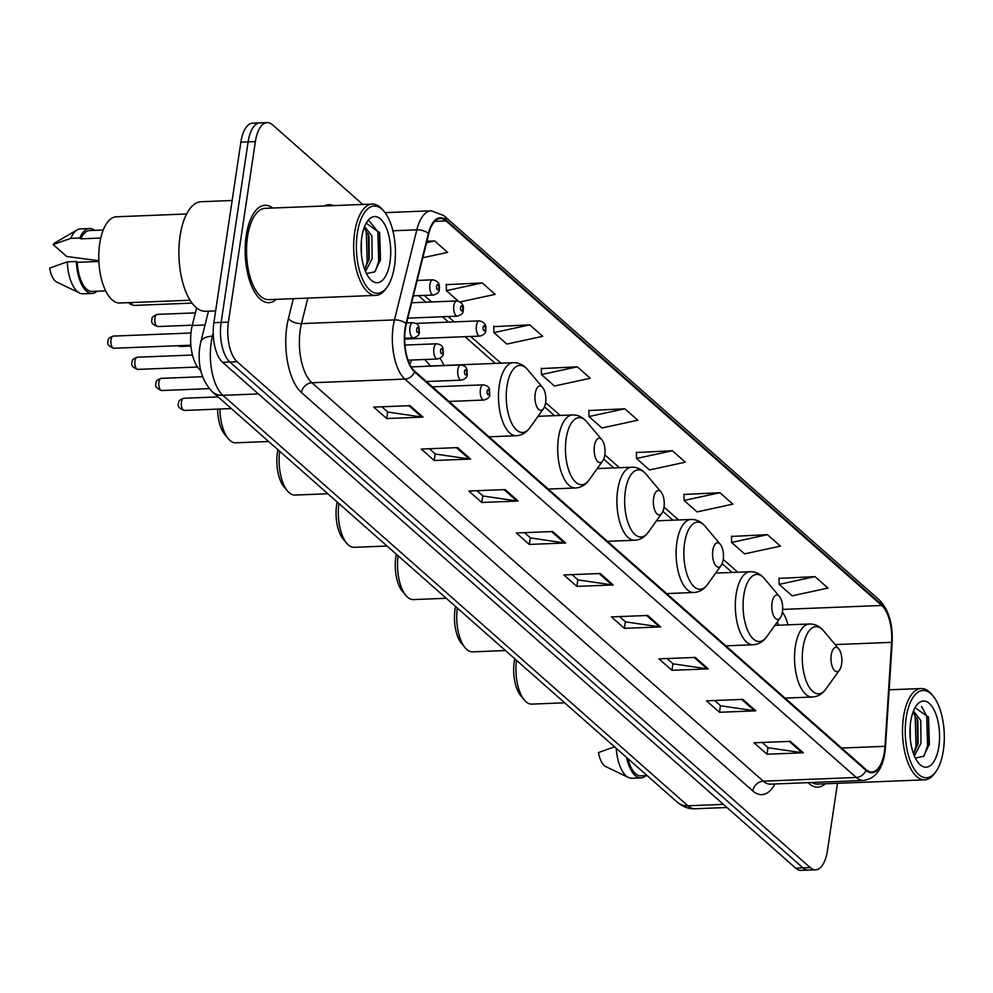 <?xml version="1.0" encoding="UTF-8"?>
<svg xmlns="http://www.w3.org/2000/svg" width="993" height="993" viewBox="0 0 993 993"><rect width="100%" height="100%" fill="white"/><g stroke="black" fill="none" stroke-linecap="round" stroke-linejoin="round"><path stroke-width="1.49" d="M443.97 365.436A53.808 24.006 87.7 0 0 439.973 358.287M411.822 360.025A53.808 24.006 87.7 0 0 409.774 364.257M778.177 625.23A40.614 18.122 87.7 0 0 778.028 624.175M200.698 370.476L200.052 369.905A30.46 13.592 -92.3 0 1 192.232 325.53L196.602 307.929M362.768 204.459L272.566 124.845A30.46 13.592 87.7 0 0 267.142 122.611L252.619 123.182A30.46 13.592 87.7 0 0 240.865 142.173L213.88 322.688A30.46 13.592 87.7 0 0 222.631 362.346L795.691 868.155A30.46 13.592 87.7 0 0 801.115 870.389L808.376 870.104A30.46 13.592 87.7 0 1 802.952 867.87A30.46 13.592 87.7 0 0 808.376 870.104L815.638 869.818A30.46 13.592 87.7 0 0 827.405 850.827L837.484 783.303M267.142 122.611A30.46 13.592 87.7 0 0 255.387 141.602L228.415 322.117A30.46 13.592 87.7 0 0 237.153 361.762L229.892 362.048L802.952 867.87L229.892 362.048A30.46 13.592 87.7 0 1 221.141 322.402A30.46 13.592 87.7 0 0 229.892 362.048L222.631 362.346M255.387 141.602L248.126 141.887L221.141 322.402L248.126 141.887A30.46 13.592 87.7 0 1 259.881 122.896A30.46 13.592 87.7 0 0 248.126 141.887L240.865 142.173M272.715 208.033A48.731 21.747 87.7 0 0 265.032 205.29A48.731 21.747 87.7 0 0 246.214 235.676A48.731 21.747 87.7 0 0 268.904 302.679A48.731 21.747 87.7 0 0 276.339 299.327A48.731 21.747 87.7 0 1 268.904 302.679A48.731 21.747 87.7 0 1 246.214 235.676A48.731 21.747 87.7 0 1 265.032 205.29A48.731 21.747 87.7 0 1 272.715 208.033M884.415 751.726A32.484 14.498 -92.3 0 1 871.879 771.983A32.484 14.498 -92.3 0 1 866.082 769.612L414.726 371.208A32.484 14.498 -92.3 0 1 406.385 323.879L428.753 233.789A32.484 14.498 -92.3 0 1 440.296 218.572A32.484 14.498 -92.3 0 1 446.08 220.955L881.722 605.469A32.484 14.498 -92.3 0 1 891.615 642.347L884.986 746.326A32.484 14.498 -92.3 0 1 884.415 751.726M884.763 752.036A33.303 14.858 87.7 0 0 885.346 746.488L891.975 642.521A33.303 14.858 87.7 0 0 881.834 604.712L446.192 220.198A33.303 14.858 87.7 0 0 428.43 233.367L406.063 323.445A33.303 14.858 87.7 0 0 414.615 371.965L865.97 770.357A33.303 14.858 87.7 0 0 884.763 752.036M410.047 405.665L373.74 407.105L386.699 418.549L423.018 417.097L410.047 405.665M381.871 406.782L387.853 412.058L421.777 417.035A8.118 6.69 -48.6 0 0 423.018 417.097M387.692 411.909L386.699 418.549M457.587 447.62L421.28 449.059L434.239 460.504L470.558 459.064L457.587 447.62M429.41 448.737L435.393 454.024L469.317 459.002A8.118 6.69 -48.6 0 0 470.558 459.064M435.232 453.875L434.239 460.504M505.127 489.586L468.82 491.026L481.779 502.47L518.098 501.031L505.127 489.586M476.95 490.703L482.933 495.979L516.844 500.956A8.118 6.69 -48.6 0 0 518.098 501.031M482.772 495.842L481.779 502.47M552.667 531.54L516.348 532.98L529.319 544.425L565.638 542.985L552.667 531.54M524.49 532.658L530.473 537.945L564.384 542.923A8.118 6.69 -48.6 0 0 565.638 542.985M530.312 537.796L529.319 544.425M790.366 741.349L754.047 742.789L767.018 754.233L803.325 752.793L790.366 741.349M762.19 742.466L768.16 747.741L802.083 752.731A8.118 6.69 -48.6 0 0 803.325 752.793M767.999 747.605L767.018 754.233M742.826 699.382L706.507 700.835L719.478 712.279L755.785 710.827L742.826 699.382M714.65 700.512L720.633 705.787L754.543 710.765A8.118 6.69 -48.6 0 0 755.785 710.827M720.459 705.638L719.478 712.279M695.286 657.428L658.967 658.868L671.938 670.312L708.245 668.872L695.286 657.428M667.11 658.545L673.093 663.82L707.004 668.81A8.118 6.69 -48.6 0 0 708.245 668.872M672.931 663.684L671.938 670.312M647.746 615.461L611.427 616.901L624.398 628.346L660.705 626.906L647.746 615.461M619.57 616.579L625.553 621.866L659.464 626.844A8.118 6.69 -48.6 0 0 660.705 626.906M625.391 621.717L624.398 628.346M600.206 573.507L563.887 574.947L576.859 586.391L613.178 584.951L600.206 573.507M572.03 574.624L578.013 579.9L611.924 584.877A8.118 6.69 -48.6 0 0 613.178 584.951M577.852 579.763L576.859 586.391M808.103 782.645A48.731 21.747 87.7 0 0 817.76 787.139A48.731 21.747 87.7 0 0 825.195 783.787A48.731 21.747 87.7 0 1 817.76 787.139A48.731 21.747 87.7 0 1 808.103 782.645M237.153 361.762L810.214 867.584A30.46 13.592 87.7 0 0 815.638 869.818M529.741 324.86L493.931 332.618L506.889 344.062L542.712 336.304L529.741 324.86L493.794 326.635M460.169 301.922L495.172 294.35L482.213 282.906L446.267 284.668M422.795 257.758L447.632 252.383L434.673 240.939L426.903 241.249M672.36 450.748L636.538 458.493L649.509 469.937L685.331 462.192L672.36 450.748L636.414 452.51M719.9 492.702L684.078 500.46L697.049 511.904L732.871 504.146L719.9 492.702L683.954 494.477M767.44 534.668L731.618 542.426L744.589 553.858L780.411 546.113L767.44 534.668L731.493 536.431M814.98 576.623L779.157 584.38L792.129 595.825L827.939 588.067L814.98 576.623L779.033 578.398M577.281 366.827L541.47 374.572L554.429 386.016L590.252 378.271L577.281 366.827L541.334 368.589M624.82 408.781L588.998 416.539L601.969 427.983L637.791 420.225L624.82 408.781L588.874 410.556M588.998 416.539L588.874 410.208M636.538 458.493L636.414 452.175M684.078 500.46L683.954 494.129M731.618 542.426L731.493 536.096M779.157 584.38L779.021 578.063M541.47 374.572L541.334 368.254M493.931 332.618L493.794 326.287M482.213 282.906L446.391 290.651L458.195 301.078M446.391 290.651L446.254 284.333M434.673 240.939L426.543 242.702M906.187 717.703A43.655 19.475 87.7 0 0 913.138 767.241A43.655 19.475 87.7 0 0 935.977 771.536A43.655 19.475 87.7 0 0 943.35 750.509A43.655 19.475 87.7 0 0 932.973 695.907A43.655 19.475 87.7 0 0 906.187 717.703M932.973 695.907L931.533 694.206A45.69 20.381 87.7 0 0 921.132 688.534A45.69 20.381 87.7 0 0 903.506 717.02A45.69 20.381 87.7 0 0 924.768 779.84A45.69 20.381 87.7 0 0 934.674 773.348L935.977 771.536M811.877 782.496A45.69 20.381 87.7 0 0 817.636 784.085L924.768 779.84M910.221 725.535L910.296 738.904M913.188 711.696L913.945 711.571L920.772 720.484L920.983 743.273L914.342 755.896M912.989 712.217L917.892 720.595L918.103 743.385L913.535 753.873M938.857 746.55A33.104 14.771 87.7 0 0 933.581 708.99A33.104 14.771 87.7 0 0 916.266 705.725A33.104 14.771 87.7 0 0 910.68 721.675A33.104 14.771 87.7 0 0 918.55 763.071A33.104 14.771 87.7 0 0 938.857 746.55M915.323 758.031L923.552 756.356L929.361 744.105L928.529 717.244L915.112 707.661M627.849 758.578A30.46 13.592 87.7 0 0 640.907 775.868L647.163 775.62M614.555 746.835L598.506 752.533A20.307 9.061 87.7 0 0 605.718 766.571L628.544 777.519A32.484 14.498 87.7 0 0 631.908 778.264L640.981 777.904A32.484 14.498 87.7 0 0 645.946 775.67M616.231 748.325A32.484 14.498 87.7 0 0 628.544 777.519M626.608 757.473A32.484 14.498 87.7 0 0 640.981 777.904M921.591 706.42L926.705 716.052L927.561 745.755L924.26 755.611M913.833 712.837L915.174 716.512L916.03 746.215L913.932 753.339M928.331 716.636L929.076 745.358M917.122 718.249L917.706 744.998M514.759 658.756A27.407 12.226 87.7 0 0 514.275 661.524A27.407 12.226 87.7 0 0 520.791 695.808L524.378 700.077A32.484 14.498 87.7 0 0 531.764 704.111L564.657 702.808M516.521 660.308A32.484 14.498 87.7 0 0 524.378 700.077M831.24 654.908A12.189 5.437 87.7 0 0 833.189 668.736A12.189 5.437 87.7 0 0 839.557 669.94A12.189 5.437 87.7 0 0 841.617 664.069A12.189 5.437 87.7 0 0 838.713 648.826A12.189 5.437 87.7 0 0 831.24 654.908M455.564 606.5A27.407 12.226 87.7 0 0 455.067 609.268A27.407 12.226 87.7 0 0 461.584 643.551L465.171 647.808A32.484 14.498 87.7 0 0 472.556 651.855L505.449 650.539M457.314 608.051A32.484 14.498 87.7 0 0 465.171 647.808M772.033 602.652A12.189 5.437 87.7 0 0 773.981 616.479A12.189 5.437 87.7 0 0 780.349 617.671A12.189 5.437 87.7 0 0 782.41 611.812A12.189 5.437 87.7 0 0 779.505 596.57A12.189 5.437 87.7 0 0 772.033 602.652M396.356 554.243A27.407 12.226 87.7 0 0 395.859 557.011A27.407 12.226 87.7 0 0 402.376 591.294L405.963 595.552A32.484 14.498 87.7 0 0 413.349 599.586L446.242 598.283M398.106 555.795A32.484 14.498 87.7 0 0 405.963 595.552M712.825 550.395A12.189 5.437 87.7 0 0 714.774 564.21A12.189 5.437 87.7 0 0 721.141 565.414A12.189 5.437 87.7 0 0 723.202 559.543A12.189 5.437 87.7 0 0 720.297 544.313A12.189 5.437 87.7 0 0 712.825 550.395M337.148 501.974A27.407 12.226 87.7 0 0 336.652 504.742A27.407 12.226 87.7 0 0 343.168 539.025L346.756 543.295A32.484 14.498 87.7 0 0 354.141 547.329L387.034 546.026M338.898 503.525A32.484 14.498 87.7 0 0 346.756 543.295M653.617 498.126A12.189 5.437 87.7 0 0 655.566 511.954A12.189 5.437 87.7 0 0 661.934 513.158A12.189 5.437 87.7 0 0 663.994 507.286A12.189 5.437 87.7 0 0 661.09 492.044A12.189 5.437 87.7 0 0 653.617 498.126M277.941 449.717A27.407 12.226 87.7 0 0 277.444 452.485A27.407 12.226 87.7 0 0 283.961 486.769L287.548 491.026A32.484 14.498 87.7 0 0 294.933 495.073L327.827 493.757M279.691 451.269A32.484 14.498 87.7 0 0 287.548 491.026M594.41 445.869A12.189 5.437 87.7 0 0 596.359 459.697A12.189 5.437 87.7 0 0 602.726 460.889A12.189 5.437 87.7 0 0 604.787 455.03A12.189 5.437 87.7 0 0 601.882 439.787A12.189 5.437 87.7 0 0 594.41 445.869M217.628 409.116A27.407 12.226 87.7 0 0 224.753 434.512L228.34 438.769A32.484 14.498 87.7 0 0 235.726 442.804L268.619 441.5M219.9 409.029A32.484 14.498 87.7 0 0 228.34 438.769M535.202 393.613A12.189 5.437 87.7 0 0 537.151 407.428A12.189 5.437 87.7 0 0 543.519 408.632A12.189 5.437 87.7 0 0 545.579 402.761A12.189 5.437 87.7 0 0 542.687 387.531A12.189 5.437 87.7 0 0 535.202 393.613M430.515 365.97L425.513 360.36A48.223 21.523 87.7 0 0 424.731 359.516M489.04 436.808L516.298 435.716A36.555 16.31 87.7 0 1 499.28 385.47A36.555 16.31 87.7 0 1 513.393 362.681L426.369 366.144A36.555 16.31 87.7 0 0 424.867 366.355M357.331 233.256A43.655 19.475 87.7 0 0 364.282 282.794A43.655 19.475 87.7 0 0 387.121 287.076A43.655 19.475 87.7 0 0 394.494 266.05A43.655 19.475 87.7 0 0 384.105 211.459A43.655 19.475 87.7 0 0 357.331 233.256M384.105 211.459L382.677 209.746A45.69 20.381 87.7 0 0 372.276 204.074A45.69 20.381 87.7 0 0 354.65 232.561A45.69 20.381 87.7 0 0 375.913 295.38A45.69 20.381 87.7 0 0 385.818 288.889L387.121 287.076M372.276 204.074L265.156 208.331A45.69 20.381 87.7 0 0 247.518 236.818A45.69 20.381 87.7 0 0 268.78 299.638L375.913 295.38M232.151 200.499L201.231 201.728A54.826 24.465 87.7 0 0 180.081 235.912A54.826 24.465 87.7 0 0 205.588 311.293L215.642 310.883M186.622 213.992L116.355 216.784A43.146 19.252 87.7 0 0 99.71 243.682A43.146 19.252 87.7 0 0 119.781 303.014L190.048 300.221M361.365 241.088L361.44 254.456M364.332 227.236L365.089 227.112L371.916 236.024L372.127 258.813L365.486 271.437M364.133 227.757L369.036 236.135L369.247 258.925L364.679 269.413M390.001 262.09A33.104 14.771 87.7 0 0 384.725 224.53A33.104 14.771 87.7 0 0 367.41 221.278A33.104 14.771 87.7 0 0 361.812 237.215A33.104 14.771 87.7 0 0 369.694 278.623A33.104 14.771 87.7 0 0 390.001 262.09M366.454 273.572L374.696 271.896L380.505 259.645L379.661 232.784L366.256 223.202M103.235 230.004L89.631 230.55A30.46 13.592 87.7 0 0 80.805 238.829L100.777 238.035M94.67 230.351A32.484 14.498 87.7 0 0 89.544 228.514L80.47 228.874A32.484 14.498 87.7 0 0 77.169 229.879L55.285 242.615A20.307 9.061 87.7 0 0 53.163 244.576L66.655 256.479L98.841 260.725M77.169 229.879A32.484 14.498 87.7 0 0 70.788 238.357L79.862 237.997L80.805 238.829M53.163 244.576L70.788 238.357M89.544 228.514A32.484 14.498 87.7 0 0 79.862 237.997M98.866 261.469L77.293 262.326A30.46 13.592 87.7 0 0 92.051 291.421L105.655 290.875M77.293 262.326L76.349 261.494L67.276 261.854L49.65 268.073A20.307 9.061 87.7 0 0 56.849 282.111L79.676 293.072A32.484 14.498 87.7 0 0 83.052 293.804L92.126 293.444A32.484 14.498 87.7 0 0 97.091 291.21M67.276 261.854A32.484 14.498 87.7 0 0 79.676 293.072M76.349 261.494A32.484 14.498 87.7 0 0 92.126 293.444M368.415 219.999L377.836 231.592L378.705 261.296L375.404 271.151M364.977 228.378L366.305 232.052L367.174 261.755L365.076 268.892M379.475 232.176L380.207 260.898M368.266 233.789L368.837 260.538M205.017 325.021L192.232 325.53M213.222 333.127L212.465 336.168A40.614 18.122 87.7 0 0 211.224 342.473A40.614 18.122 87.7 0 0 222.891 395.338L687.913 805.795A40.614 18.122 87.7 0 0 695.15 808.761C689.204 809.196 683.246 807.011 677.288 802.207L212.266 391.751A20.307 16.72 131.4 0 0 222.891 395.338L258.416 393.923M723.438 804.38L687.913 805.795A20.307 16.72 131.4 0 1 677.288 802.207M213.346 336.143L212.465 336.168A20.307 9.918 -166.1 0 0 200.785 342.064L208.456 311.169M795.691 868.155L810.214 867.584M213.88 322.688L228.415 322.117M775.012 783.961A50.767 22.653 -92.3 0 1 752.793 790.937L301.438 392.533A10.153 8.354 131.4 0 1 311.926 382.764L763.282 781.168A40.614 18.122 87.7 0 0 770.518 784.147L863.476 780.448A40.614 18.122 -92.3 0 1 856.251 777.482A10.153 8.354 -48.6 0 0 865.97 770.357M301.438 392.533A50.767 22.653 -92.3 0 1 286.853 326.449A50.767 22.653 -92.3 0 1 288.404 318.579L293.345 298.657M406.063 323.445A10.153 4.965 -166.1 0 0 394.457 319.907L301.487 323.606A40.614 18.122 87.7 0 0 300.258 329.899A40.614 18.122 87.7 0 0 311.926 382.764L404.883 379.078A40.614 18.122 -92.3 0 1 394.457 319.907L416.824 229.83A40.614 18.122 -92.3 0 1 431.26 210.801L385.048 212.639M863.476 780.448C875.156 778.822 882.293 769.6 884.875 752.818L885.495 746.885A10.153 2.06 -176.3 0 0 885.346 746.488M885.495 746.885L892.136 642.918C893.005 624.101 888.772 609.826 879.438 600.082A10.153 8.354 131.4 0 1 881.834 604.712M446.192 220.198A10.153 8.354 -48.6 0 0 443.809 215.568L431.26 210.801M428.43 233.367A10.153 4.965 -166.1 0 0 416.824 229.83L392.88 230.773M414.615 371.965A10.153 8.354 131.4 0 1 404.883 379.078L856.251 777.482L763.282 781.168A10.153 8.354 131.4 0 0 752.793 790.937M324.202 205.985A50.767 22.653 -92.3 0 1 333.511 205.613M307.83 298.086L301.487 323.606A10.153 4.965 13.9 0 1 288.404 318.579M446.08 220.955L434.723 221.402M884.986 746.326L841.654 748.039M891.615 642.347L835.163 644.594M786.555 699.407L786.642 698.042M787.983 624.833A32.484 14.498 87.7 0 0 782.36 612.085M881.722 605.469L782.645 609.404M737.787 572.216L723.227 559.369M678.579 519.96L664.019 507.113M619.371 467.691L604.811 454.844M560.164 415.434L545.604 402.587M500.956 363.177L470.682 336.453M454.161 321.869L448.128 316.544M431.595 301.959L424.185 295.405M599.089 573.544L611.924 584.877M646.629 615.511L659.464 626.844M694.169 657.465L707.004 668.81M741.697 699.432L754.543 710.765M789.236 741.386L802.083 752.731M551.549 531.59L564.384 542.923M504.01 489.623L516.844 500.956M456.47 447.669L469.317 459.002M408.93 405.703L421.777 417.035M774.863 625.354L809.432 623.989C814.881 623.877 819.597 626.173 823.607 630.865A33.576 14.982 87.7 0 0 803.002 647.635A33.576 14.982 87.7 0 0 808.364 685.729A33.576 14.982 87.7 0 0 825.915 689.03L839.557 669.94M809.432 623.989A36.555 16.31 87.7 0 0 795.319 646.766A36.555 16.31 87.7 0 0 812.336 697.024C817.773 696.701 822.303 694.033 825.915 689.03M715.655 573.098L750.224 571.72C755.673 571.62 760.39 573.917 764.399 578.609A33.576 14.982 87.7 0 0 743.794 595.378A33.576 14.982 87.7 0 0 749.156 633.472A33.576 14.982 87.7 0 0 766.708 636.774L780.349 617.671M750.224 571.72A36.555 16.31 87.7 0 0 736.111 594.509A36.555 16.31 87.7 0 0 753.128 644.767C758.565 644.432 763.096 641.776 766.708 636.774M656.447 520.841L691.016 519.463C696.465 519.364 701.182 521.66 705.191 526.352A33.576 14.982 87.7 0 0 684.587 543.109A33.576 14.982 87.7 0 0 689.949 581.215A33.576 14.982 87.7 0 0 707.5 584.517L721.141 565.414M691.016 519.463A36.555 16.31 87.7 0 0 676.903 542.252A36.555 16.31 87.7 0 0 693.921 592.498C699.357 592.176 703.888 589.507 707.5 584.517M597.24 468.572L631.809 467.206C637.258 467.095 641.975 469.391 645.984 474.083A33.576 14.982 87.7 0 0 625.379 490.852A33.576 14.982 87.7 0 0 630.741 528.946A33.576 14.982 87.7 0 0 648.292 532.248L661.934 513.158M631.809 467.206A36.555 16.31 87.7 0 0 617.696 489.996A36.555 16.31 87.7 0 0 634.713 540.242C640.15 539.919 644.68 537.25 648.292 532.248M538.032 416.315L572.601 414.937C578.05 414.838 582.767 417.134 586.776 421.826A33.576 14.982 87.7 0 0 566.171 438.596A33.576 14.982 87.7 0 0 571.534 476.69A33.576 14.982 87.7 0 0 589.085 479.991L602.726 460.889M572.601 414.937A36.555 16.31 87.7 0 0 558.488 437.727A36.555 16.31 87.7 0 0 575.506 487.985C580.942 487.65 585.473 484.994 589.085 479.991M513.393 362.681C518.842 362.582 523.559 364.878 527.568 369.57A33.576 14.982 87.7 0 0 506.964 386.327A33.576 14.982 87.7 0 0 512.326 424.433A33.576 14.982 87.7 0 0 529.877 427.735L543.519 408.632M184.288 410.444C179.088 408.52 177.188 406.112 178.591 403.22C178.231 401.11 179.969 399.459 183.804 398.267A6.095 2.718 87.7 0 0 181.446 402.066A6.095 2.718 87.7 0 0 184.288 410.444L231.319 408.57M480.401 389.591A7.609 3.401 -92.3 0 1 483.343 384.837C491.175 386.389 489.065 390.224 489.748 394.147C490.07 396.852 488.134 398.826 483.939 400.055A7.609 3.401 -92.3 0 1 480.401 389.591M489.264 393.216A2.532 1.13 87.7 0 0 488.531 389.914A2.532 1.13 87.7 0 0 487.104 391.316A2.532 1.13 87.7 0 0 487.836 394.618A2.532 1.13 87.7 0 0 489.264 393.216M161.722 390.522C156.534 388.611 154.635 386.203 156.038 383.31C155.665 381.188 157.403 379.537 161.238 378.358A6.095 2.718 87.7 0 0 158.892 382.156A6.095 2.718 87.7 0 0 161.722 390.522L209.225 388.635M457.847 369.669A7.609 3.401 -92.3 0 1 460.777 364.928C468.622 366.479 466.499 370.315 467.182 374.237C467.504 376.943 465.568 378.916 461.385 380.145A7.609 3.401 -92.3 0 1 457.847 369.669M466.698 373.306A2.532 1.13 87.7 0 0 465.978 370.004A2.532 1.13 87.7 0 0 464.538 371.407A2.532 1.13 87.7 0 0 465.27 374.709A2.532 1.13 87.7 0 0 466.698 373.306M137.779 369.396C132.59 367.472 130.691 365.064 132.094 362.172C131.721 360.062 133.459 358.411 137.307 357.219A6.095 2.718 87.7 0 0 134.949 361.018A6.095 2.718 87.7 0 0 137.779 369.396L197.52 367.025M433.904 348.543A7.609 3.401 -92.3 0 1 436.833 343.789C444.678 345.341 442.555 349.176 443.238 353.111C443.561 355.804 441.624 357.778 437.441 359.007A7.609 3.401 -92.3 0 1 433.904 348.543M442.766 352.18A2.532 1.13 87.7 0 0 442.034 348.866A2.532 1.13 87.7 0 0 440.594 350.268A2.532 1.13 87.7 0 0 441.326 353.57A2.532 1.13 87.7 0 0 442.766 352.18M113.847 348.258C108.647 346.334 106.748 343.938 108.15 341.046C107.79 338.923 109.515 337.272 113.363 336.093A6.095 2.718 87.7 0 0 111.005 339.891A6.095 2.718 87.7 0 0 113.847 348.258L190.867 345.204M409.96 327.405A7.609 3.401 -92.3 0 1 412.902 322.663C420.734 324.214 418.624 328.05 419.294 331.972C419.617 334.678 417.693 336.639 413.498 337.881A7.609 3.401 -92.3 0 1 409.96 327.405M418.823 331.041A2.532 1.13 87.7 0 0 418.09 327.74A2.532 1.13 87.7 0 0 416.663 329.13A2.532 1.13 87.7 0 0 417.383 332.444A2.532 1.13 87.7 0 0 418.823 331.041M178.877 345.676A6.095 2.718 87.7 0 0 180.292 346.47L177.387 345.738M404.685 339.085L479.954 336.093A7.609 3.401 -92.3 0 1 476.417 325.617A7.609 3.401 -92.3 0 1 479.346 320.876L415.893 323.395M483.107 327.342A2.532 1.13 87.7 0 0 483.839 330.644A2.532 1.13 87.7 0 0 485.267 329.254A2.532 1.13 87.7 0 0 484.547 325.952A2.532 1.13 87.7 0 0 483.107 327.342M154.908 318.182A6.095 2.718 87.7 0 0 157.738 326.56C152.537 324.637 150.638 322.228 152.041 319.336C151.346 317.797 153.083 316.146 157.254 314.384A6.095 2.718 87.7 0 0 154.908 318.182M407.813 318.145L457.401 316.171A7.609 3.401 -92.3 0 1 453.851 305.707A7.609 3.401 -92.3 0 1 456.792 300.953L411.623 302.753M460.553 307.433A2.532 1.13 87.7 0 0 461.286 310.735A2.532 1.13 87.7 0 0 462.713 309.344A2.532 1.13 87.7 0 0 461.981 306.043A2.532 1.13 87.7 0 0 460.553 307.433M131.349 302.555A6.095 2.718 87.7 0 0 133.794 305.422L129.971 304.019L128.891 302.654M413.349 295.84L433.457 295.045A7.609 3.401 -92.3 0 1 429.907 284.569A7.609 3.401 -92.3 0 1 432.849 279.827L417.172 280.448M436.61 286.294A2.532 1.13 87.7 0 0 437.342 289.608A2.532 1.13 87.7 0 0 438.769 288.206A2.532 1.13 87.7 0 0 438.037 284.904A2.532 1.13 87.7 0 0 436.61 286.294M212.266 391.751C201.591 380.331 197.433 365.449 199.792 347.103L200.785 342.064M695.15 808.761L726.963 807.495M879.438 600.082L443.809 215.568M778.239 625.218L777.457 621.73M732.126 572.44L722.122 563.614M672.919 520.183L662.914 511.345M613.711 467.926L603.707 459.089M554.504 415.657L544.499 406.832M495.296 363.401L465.022 336.677M448.501 322.092L442.468 316.767M425.947 302.182L418.525 295.641M889.145 689.8L921.132 688.534M785.078 698.104L812.336 697.024M838.713 648.826L823.607 630.865M725.871 645.847L753.128 644.767M779.505 596.57L764.399 578.609M666.663 593.591L693.921 592.498M720.297 544.313L705.191 526.352M607.455 541.322L634.713 540.242M661.09 492.044L645.984 474.083M548.248 489.065L575.506 487.985M601.882 439.787L586.776 421.826M516.298 435.716C521.735 435.393 526.265 432.725 529.877 427.735M542.687 387.531L527.568 369.57M183.804 398.267L218.1 396.902M432.464 386.86L483.343 384.837M448.985 401.445L483.939 400.055M161.238 378.358L202.522 376.719M411.226 366.901L460.777 364.928M426.419 381.535L461.385 380.145M137.307 357.219L192.468 355.035M404.945 345.067L436.833 343.789M408.086 360.174L437.441 359.007M113.363 336.093L190.954 333.003M406.621 322.911L412.902 322.663M404.685 338.228L413.498 337.881M180.292 346.47L190.941 346.048M479.954 336.093C484.137 334.852 486.074 332.891 485.751 330.185C486.719 325.17 484.596 322.067 479.346 320.876M157.738 326.56L192.319 325.183M457.401 316.171C461.584 314.942 463.52 312.969 463.197 310.275C464.165 305.261 462.03 302.157 456.792 300.953M157.254 314.384L195.373 312.869M133.794 305.422L192.021 303.113M433.457 295.045C437.64 293.804 439.576 291.843 439.254 289.137C440.222 284.122 438.087 281.019 432.849 279.827"/></g></svg>

